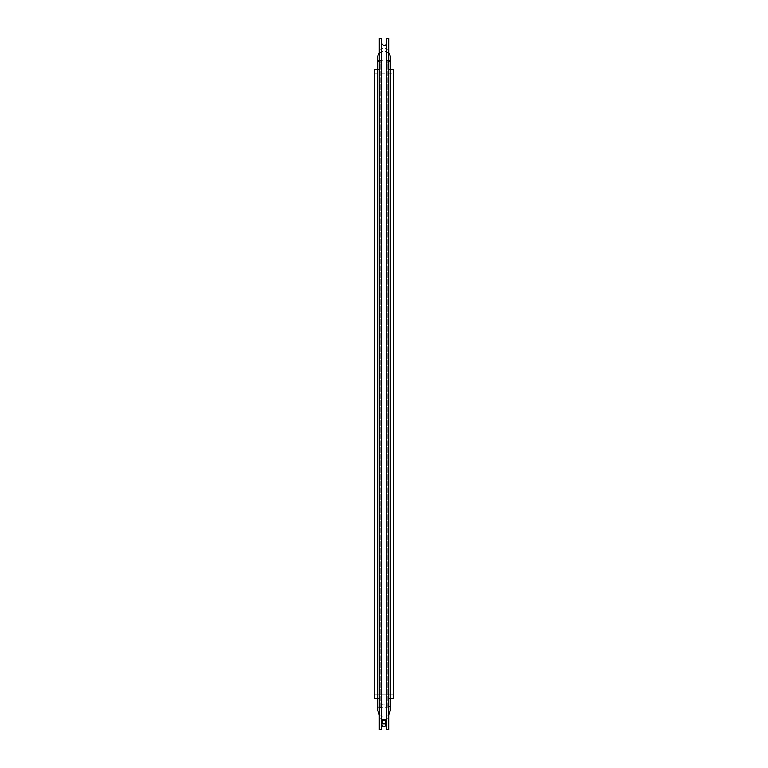 <?xml version="1.0" encoding="UTF-8"?>
<svg xmlns="http://www.w3.org/2000/svg" width="768" height="768" viewBox="0 0 768 768"><rect width="100%" height="100%" fill="white"/><g stroke="black" fill="none" stroke-linecap="round" stroke-linejoin="round"><path stroke-width="0.58" stroke-dasharray="3.84 2.88" d="M390.422 698.294L388.694 698.294L388.694 707.04L387.235 707.866L388.694 707.04L388.694 60.96L388.694 707.04L388.694 698.294L393.629 698.294L393.629 73.92L393.629 694.08L374.371 694.08L374.371 698.294L379.306 698.294L379.306 707.04L380.765 707.866L387.235 707.866L380.765 707.866L379.306 707.04L379.306 60.96L379.306 707.04L379.306 69.706L379.306 698.294L377.578 698.294L377.578 69.706L379.306 69.706M393.629 69.706L393.629 698.294L393.629 694.08L374.371 694.08L374.371 73.92L374.371 698.294L374.371 69.706M388.694 698.294L388.694 69.706L388.694 698.294M379.306 53.29A6.422 6.422 0 0 1 388.694 53.29M388.694 62.045A6.422 6.422 0 0 1 379.306 62.045M386.41 38.4L386.41 729.6L386.41 43.219L386.41 729.6L388.694 729.6L388.694 49.978L388.426 718.022C385.469 720.595 382.522 720.595 379.574 718.022L379.306 729.6L381.59 729.6L381.59 38.4M388.694 38.4L388.426 718.022C385.478 720.595 382.522 720.595 379.574 718.022L379.306 38.4M381.59 724.781L381.59 43.219L381.59 724.781M381.898 723.61L386.102 723.61L381.898 723.61M384 720.192A1.69 1.67 180 0 0 382.31 721.872A1.69 1.67 180 0 0 384 723.542A1.69 1.67 180 0 0 385.69 721.872A1.69 1.67 180 0 0 384 720.192M384 719.779A2.102 2.083 180 0 0 381.898 721.872A2.102 2.083 180 0 0 384 723.955A2.102 2.083 180 0 0 386.102 721.872A2.102 2.083 180 0 0 384 719.779M387.235 707.866L387.235 60.134L387.235 707.866M380.765 707.866L380.765 60.134L380.765 707.866M379.306 60.96L380.765 60.134L387.235 60.134L388.694 60.96M374.371 73.92L393.629 73.92M388.694 69.706L390.422 69.706M379.306 714.72L384 716.755L388.694 714.72M377.578 710.342C378.931 700.138 392.227 704.314 390.422 710.342L390.422 57.667M379.306 49.978L379.574 49.978C382.522 47.405 385.478 47.405 388.426 49.978L388.694 49.978M382.31 721.872L382.31 724.781C383.011 726.97 384.134 726.97 385.69 724.781L385.69 721.872L385.69 724.781L384 723.101L382.31 724.781L382.31 721.872M381.898 721.872L381.898 724.781L384 722.678L386.102 724.781M386.102 721.872L386.102 723.61"/><path stroke-width="1.15" d="M377.578 710.342L377.578 698.294L374.371 698.294L374.371 69.706L377.578 69.706L377.578 57.667L377.578 710.342L379.306 714.72M390.422 69.706L393.629 69.706L393.629 698.294L390.422 698.294M388.694 53.29A6.422 6.422 0 0 1 388.694 62.045M379.306 62.045A6.422 6.422 0 0 1 379.306 53.29M381.59 729.6L379.306 729.6L379.306 38.4L381.59 38.4L381.59 729.6M381.59 724.781L381.898 723.61L381.59 724.781M386.102 723.61L386.102 721.872A2.102 2.083 -0 0 0 384 719.779A2.102 2.083 -0 0 0 381.898 721.872A2.102 2.083 -0 0 0 384 723.955A2.102 2.083 -0 0 0 386.102 721.872M386.41 38.4L386.41 729.6L388.694 729.6L388.694 38.4L386.41 38.4M384 720.192A1.69 1.67 -0 0 0 382.31 721.872A1.69 1.67 -0 0 0 384 723.542A1.69 1.67 -0 0 0 385.69 721.872A1.69 1.67 -0 0 0 384 720.192M388.694 714.72L390.422 710.342L390.422 57.667M386.41 43.219C385.546 46.426 383.942 46.426 381.59 43.219M383.165 723.322L384.835 723.322M381.898 721.872L381.898 724.781C382.694 727.498 384.096 727.498 386.102 724.781"/></g></svg>
